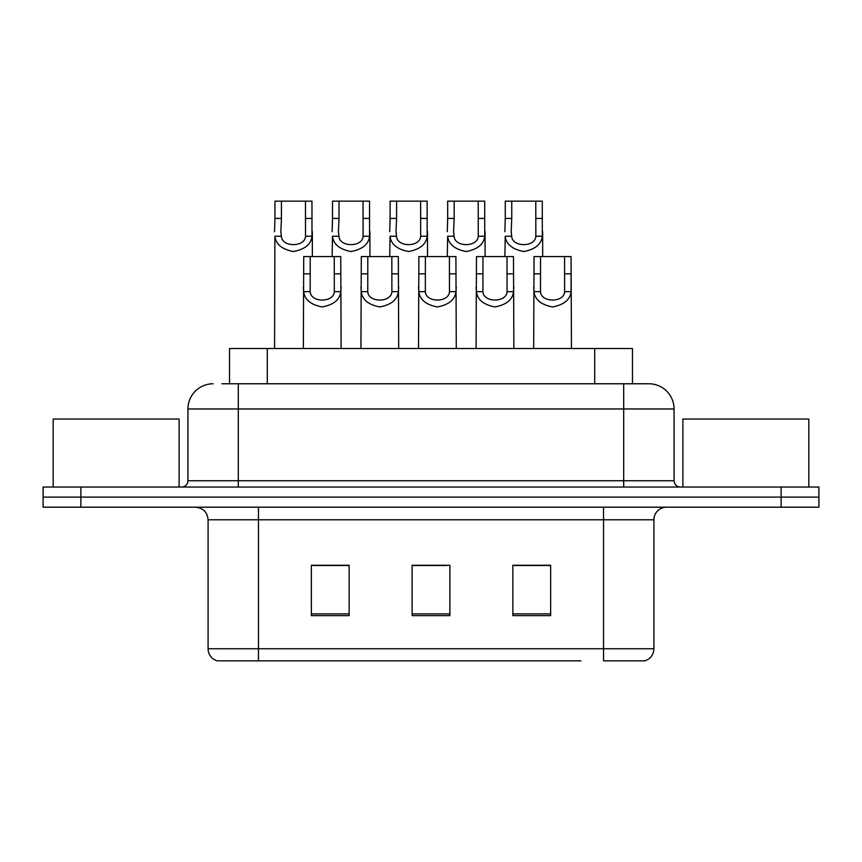 <?xml version="1.0" encoding="UTF-8"?>
<svg xmlns="http://www.w3.org/2000/svg" width="862" height="862" viewBox="0 0 862 862"><rect width="100%" height="100%" fill="white"/><g stroke="black" fill="none" stroke-linecap="round" stroke-linejoin="round"><path stroke-width="1.29" d="M229.518 383.773L229.518 348.507L632.482 348.507L632.482 383.773M653.913 648.752C653.568 654.786 650.541 658.816 644.851 660.842L603.54 660.842L603.54 648.752L653.913 648.752L653.913 519.786A12.596 12.596 0 0 1 666.509 507.19M580.891 660.842L217.149 660.842A12.596 12.596 0 0 1 208.087 648.752L208.087 519.786C207.333 512.136 203.141 507.944 195.491 507.19M80.877 487.041L818.9 487.041L818.9 497.115L43.1 497.115L43.1 507.19L80.877 507.19L80.877 497.115L43.1 497.115L43.1 487.041L80.877 487.041L80.877 497.115L818.9 497.115L818.9 507.19L80.877 507.19M550.646 615.63L550.646 565.256L512.858 565.256L512.858 615.63L550.646 615.63M349.142 615.63L349.142 565.256L311.354 565.256L311.354 615.63L349.142 615.63M449.889 615.63L449.889 565.256L412.111 565.256L412.111 615.63L449.889 615.63M341.578 565.504L331.687 565.256M312.787 565.504L349.142 565.504M543.114 565.256L533.212 565.504M514.323 565.504L550.646 565.504M412.111 565.504L446.839 565.504M427.951 565.504L418.048 565.504M222.515 383.773L648.493 383.773M221.943 383.773L238.311 383.773L238.311 408.965L187.938 408.965L187.938 480.748A6.293 6.293 0 0 1 181.634 487.041M213.119 383.773A25.192 25.192 0 0 0 187.938 408.965M648.881 383.773A25.192 25.192 0 0 1 674.062 408.965L674.062 480.748C674.44 484.573 676.541 486.674 680.366 487.041M818.9 487.041L818.9 497.115M310.223 256.574L310.169 291.658C310.611 302.842 333.863 302.842 334.305 291.658L334.251 256.574L303.726 256.574L303.349 348.507M334.251 256.574L340.749 256.574L341.126 348.507M341.126 287.111L340.781 291.658C339.876 299.664 333.691 304.76 322.237 306.947C310.783 304.76 304.598 299.664 303.693 291.658L303.349 287.111M281.432 218.431L280.85 231.695L281.378 236.242C281.82 247.426 305.073 247.426 305.514 236.242L305.46 201.158L281.432 201.158L281.432 218.431L274.935 218.431L274.935 201.158L281.432 201.158M305.46 201.158L311.958 201.158L311.99 236.242C311.085 244.248 304.9 249.344 293.446 251.532C281.993 249.344 275.808 244.248 274.903 236.242L274.558 348.507M312.335 231.695L312.335 256.574M274.558 231.695L274.935 218.431M367.805 256.574L367.751 291.658C368.193 302.842 391.445 302.842 391.887 291.658L391.833 256.574L361.307 256.574L360.93 348.507M391.833 256.574L398.33 256.574L398.707 348.507M398.707 287.111L398.363 291.658C397.447 299.664 391.273 304.76 379.819 306.947C368.365 304.76 362.18 299.664 361.275 291.658L360.93 287.111M425.386 256.574L425.332 291.658C425.763 302.842 449.027 302.842 449.468 291.658L449.414 256.574L418.889 256.574L418.512 348.507M449.414 256.574L455.912 256.574L456.289 348.507M456.289 287.111L455.944 291.658C455.028 299.664 448.854 304.76 437.4 306.947C425.947 304.76 419.762 299.664 418.857 291.658L418.512 287.111M482.968 256.574L482.914 291.658C483.345 302.842 506.608 302.842 507.05 291.658L506.996 256.574L476.47 256.574L476.083 348.507M506.996 256.574L513.483 256.574L513.871 348.507M513.871 287.111L513.526 291.658C512.61 299.664 506.436 304.76 494.982 306.947C483.528 304.76 477.343 299.664 476.438 291.658L476.083 287.111M540.549 256.574L540.485 291.658C540.927 302.842 564.19 302.842 564.632 291.658L564.578 256.574L534.052 256.574L533.664 348.507M564.578 256.574L571.064 256.574L571.452 348.507M564.578 273.847L571.064 273.847L571.107 291.658C570.191 299.664 564.007 304.76 552.564 306.947C541.11 304.76 534.925 299.664 534.009 291.658L533.664 287.111M339.014 218.431L338.432 231.695L338.96 236.242C339.402 247.426 362.654 247.426 363.096 236.242L363.042 201.158L339.014 201.158L339.014 218.431L332.517 218.431L332.517 201.158L339.014 201.158M363.042 201.158L369.539 201.158L369.572 236.242C368.656 244.248 362.482 249.344 351.028 251.532C339.574 249.344 333.389 244.248 332.484 236.242L332.139 256.574M369.917 231.695L369.917 256.574M332.139 231.695L332.517 218.431M396.595 218.431L396.014 231.695L396.542 236.242C396.973 247.426 420.236 247.426 420.678 236.242L420.624 201.158L396.595 201.158L396.595 218.431L390.098 218.431L390.098 201.158L396.595 201.158M420.624 201.158L427.121 201.158L427.153 236.242C426.237 244.248 420.063 249.344 408.61 251.532C397.156 249.344 390.971 244.248 390.066 236.242L389.721 256.574M427.498 231.695L427.498 256.574M389.721 231.695L390.098 218.431M454.177 218.431L453.595 231.695L454.123 236.242C454.554 247.426 477.817 247.426 478.259 236.242L478.205 201.158L454.177 201.158L454.177 218.431L447.68 218.431L447.68 201.158L454.177 201.158M478.205 201.158L484.703 201.158L484.735 236.242C483.819 244.248 477.645 249.344 466.191 251.532C454.737 249.344 448.552 244.248 447.647 236.242L447.292 256.574M485.08 231.695L485.08 256.574M447.292 231.695L447.68 218.431M179.113 487.041L179.113 419.04L53.175 419.04L53.175 487.041M808.825 487.041L808.825 419.04L682.887 419.04L682.887 487.041M511.759 218.431L511.177 231.695L511.705 236.242C512.136 247.426 535.399 247.426 535.841 236.242L535.787 201.158L511.759 201.158L511.759 218.431L505.261 218.431L505.261 201.158L511.759 201.158M535.787 201.158L542.273 201.158L542.317 236.242C541.401 244.248 535.216 249.344 523.773 251.532C512.319 249.344 506.134 244.248 505.218 236.242L504.873 256.574M542.661 231.695L542.661 256.574M504.873 231.695L505.261 218.431M267.295 383.773L267.295 348.507M594.705 383.773L594.705 348.507M603.54 507.19L603.54 519.786L208.087 519.786M653.913 519.786L603.54 519.786L603.54 648.752L258.46 648.752L258.46 660.842M208.087 648.752L258.46 648.752L258.46 507.19M781.123 507.19L781.123 487.041M449.889 613.884L412.111 613.884M349.142 613.884L311.354 613.884M550.646 613.884L512.858 613.884M238.311 487.041L238.311 480.748L674.062 480.748M187.938 480.748L238.311 480.748L238.311 408.965L623.689 408.965L623.689 487.041M674.062 408.965L623.689 408.965L623.689 383.773M340.781 291.658L334.305 291.658M310.169 291.658L303.693 291.658M310.223 273.847L303.726 273.847M340.749 273.847L334.251 273.847M305.46 218.431L311.958 218.431M305.514 236.242L311.99 236.242M274.903 236.242L281.378 236.242M398.363 291.658L391.887 291.658M367.751 291.658L361.275 291.658M367.805 273.847L361.307 273.847M398.33 273.847L391.833 273.847M455.944 291.658L449.468 291.658M425.332 291.658L418.857 291.658M425.386 273.847L418.889 273.847M455.912 273.847L449.414 273.847M513.526 291.658L507.05 291.658M482.914 291.658L476.438 291.658M482.968 273.847L476.47 273.847M513.483 273.847L506.996 273.847M571.107 291.658L564.632 291.658M540.485 291.658L534.009 291.658M540.549 273.847L534.052 273.847M363.042 218.431L369.539 218.431M363.096 236.242L369.572 236.242M332.484 236.242L338.96 236.242M420.624 218.431L427.121 218.431M420.678 236.242L427.153 236.242M390.066 236.242L396.542 236.242M478.205 218.431L484.703 218.431M478.259 236.242L484.735 236.242M447.647 236.242L454.123 236.242M535.787 218.431L542.273 218.431M535.841 236.242L542.317 236.242M505.218 236.242L511.705 236.242"/></g></svg>
